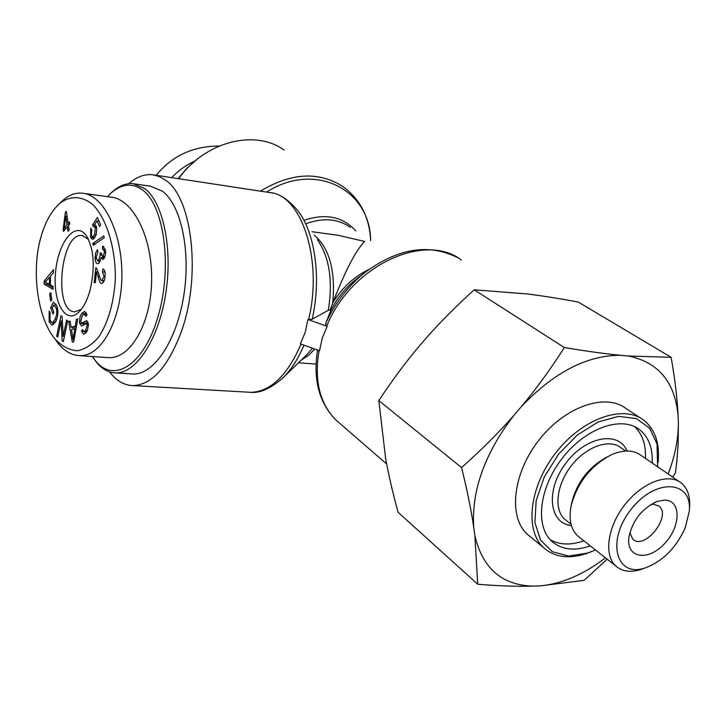 <?xml version="1.0" encoding="UTF-8"?>
<svg xmlns="http://www.w3.org/2000/svg" width="726" height="726" viewBox="0 0 726 726"><rect width="100%" height="100%" fill="white"/><g stroke="black" fill="none" stroke-linecap="round" stroke-linejoin="round"><path stroke-width="1.09" d="M109.562 371.903C116.432 380.896 124.346 385.461 133.285 385.615C151.634 384.698 167.352 367.519 180.438 334.096C201.628 278.775 192.817 197.781 165.464 180.112L159.148 176.463L152.56 174.739C144.474 173.931 136.533 176.917 128.738 183.678M307.933 319.504L305.274 332.136L300.401 343.906L319.54 350.767L322.235 338.198L327.181 326.364L307.933 319.504L312.144 319.249L328.288 310.311L330.149 309.957L330.539 311.109L325.493 323.996L327.181 326.364M312.017 231.73L338.479 235.342L364.579 241.431C355.658 250.697 345.05 271.179 332.753 302.878L330.149 309.957M284.038 149.983C254.926 128.91 204.868 141.506 178.641 178.705M107.375 196.673L110.806 193.279C121.768 183.633 132.431 182.589 142.813 190.148C164.357 206.012 172.489 267.631 158.141 316.237C144.111 365.105 113.81 383.981 95.496 360.804L92.374 356.548M93.382 358.036L96.631 362.474C102.312 369.307 108.728 372.792 115.879 372.928C136.034 373.418 158.413 339.786 165.628 294.447C172.997 249.172 163.277 202.545 144.882 188.669L133.167 183.669C126.07 183.016 119.082 185.765 112.212 191.909L110.062 193.96M134.727 183.896L150.591 186.228L162.461 191.228C181.128 205.059 191.056 251.341 183.678 296.235C176.463 341.202 153.867 374.534 133.43 374.017L130.998 373.872M64.206 228.046L67.037 224.706L65.748 216.294L64.206 228.046L66.12 228.282M65.748 216.294L67.091 216.466M67.037 224.706L68.952 224.942M69.17 229.997L68.053 231.304L67.364 226.821L63.443 231.422L63.126 229.316L65.394 212.4L66.302 211.32L68.153 223.39L69.387 221.947L69.705 224.062L68.48 225.505L69.17 229.997M68.153 223.39L69.632 223.581M65.394 212.4L66.483 212.546M63.126 229.316L65.031 229.552M67.364 226.821L68.707 226.984M102.484 246.45L103.201 246.35L105.579 251.069C105.66 255.125 104.889 257.839 103.292 259.2L102.511 259.454L101.005 257.657L98.718 263.384L97.647 263.729C96.222 263.493 95.36 261.696 95.079 258.347L95.587 253.138L97.538 249.599L97.865 252.103L96.113 257.657L97.747 260.861L98.518 260.607L100.261 255.044L99.997 253.301L101.123 252.82L102.511 256.677L103.137 256.459L104.535 251.831L103.092 249.118L102.42 249.236L102.484 246.45L103.981 246.622M99.408 262.767L98.763 260.97M101.005 257.657L104.299 258.029M99.997 253.301L101.15 253.428M103.5 257.939L103.655 256.804M94.253 238.427L93.636 236.93M90.596 237.42L90.832 228.055L91.712 229.734L91.394 235.705L92.52 236.803L94.689 234.643L95.179 227.683L93.944 226.512L93.246 226.712L92.656 224.797L97.393 217.428L100.551 224.606L99.598 226.621L97.066 220.849L94.561 224.652L96.259 226.312L96.785 228.118L96.177 234.925L93.2 239.181L92.465 239.317L90.596 237.42L93.963 237.819M97.066 220.849L99.008 221.103M92.656 224.797L95.496 225.16M49.404 284.438L49.577 277.296L45.085 282.332L50.384 284.538M49.577 277.296L50.548 277.396M53.107 286.425L53.034 289.384L44.105 284.048L44.177 281.062L53.488 269.636L53.415 272.822L50.575 276.125L50.375 284.946L53.107 286.425M44.177 281.062L46.128 281.261M44.105 284.048L47.344 284.374L47.372 283.267M53.071 287.777L47.344 284.374M53.234 321.99L54.967 319.531C56.909 315.184 57.263 311.309 56.02 307.878L53.66 305.056L52.263 307.869L53.842 312.298L52.953 314.086L50.675 307.715L53.461 302.098L56.891 305.945C58.516 311.145 58.134 316.327 55.775 321.482L52 325.203L49.141 321.745L49.187 311.118L50.067 312.416L49.985 320.03L52.009 322.525L55.403 322.172M53.66 305.056L56.646 305.328M53.651 324.449L52.626 322.571M50.675 307.715L52.272 307.86M55.339 305.21L55.947 303.994M84.697 314.249L86.185 312.498M82.265 322.943L86.458 320.692L88.445 323.832L87.519 330.248L86.122 332.59L83.644 334.259L81.466 331.256L82.601 329.604L84.007 331.564L85.614 330.421L87.174 324.858L86.312 323.587L81.503 326.038L79.406 322.671L80.051 316.609L81.757 313.369L84.588 311.354L87.029 314.757L85.904 316.427L84.28 314.213L82.265 315.529L80.64 321.636L81.693 323.07L85.632 323.224L87.882 321.8M83.417 325.239L82.8 323.161M86.467 323.615L88.436 323.778M81.466 331.256L83.572 331.419M85.477 333.316L84.869 331.637M86.158 320.71L86.893 320.774M84.96 323.342L85.632 323.224M73.072 339.686L74.823 328.633L71.502 329.55L73.072 339.686L74.079 339.759M73.653 335.358L74.842 335.448M74.823 328.633L76.03 328.733M76.393 319.249L77.782 318.859L73.716 341.81L72.31 342.173L68.634 321.482L70.095 321.064L71.13 327.326L75.232 326.183L76.393 319.249L77.691 319.358M75.232 326.183L76.466 326.283M71.13 327.326L76.321 327.081M68.634 321.482L70.186 321.609M73.272 329.069L72.99 327.471M66.601 320.084L67.681 320.937L63.316 341.628L62.164 340.685L61.12 320.937L57.735 337.055L56.673 336.183L60.984 315.674L62.127 316.572L63.171 336.32L66.601 320.084M63.171 336.32L64.414 336.41M56.673 336.183L57.889 336.283M61.12 320.937L62.363 321.037M62.164 340.685L63.489 340.784M50.811 292.687L51.727 299.947L50.629 301.072L49.722 293.812L50.811 292.687M49.722 293.812L50.974 293.93M92.819 243.482L103.809 235.905L104.208 237.765L93.209 245.315L92.819 243.482L95.433 243.791M95.678 267.722L96.504 268.13L98.809 273.865C99.988 278.557 100.996 280.771 101.822 280.517L104.027 276.452L102.43 271.805L102.856 268.956C104.744 269.655 105.479 272.214 105.061 276.633C104.462 281.044 103.31 283.294 101.604 283.394L101.495 283.385C100.46 283.812 99.281 281.434 97.956 276.234L96.476 271.669L95.342 282.686L94.162 282.541L95.85 267.74M96.476 271.669L98.264 271.86M103.301 282.36L102.538 280.59M102.43 271.805L104.989 272.078M94.162 282.541L95.342 282.659M40.093 240.152C44.313 223.699 50.847 211.457 59.704 203.434C69.941 195.512 81.729 195.693 92.565 204.433C106.577 218.063 115.615 247.947 115.343 278.793C113.909 302.433 108.492 321.663 99.09 336.501C92.438 344.487 85.241 349.224 77.501 350.731C69.769 350.259 62.527 346.638 55.766 339.859C37.77 319.467 31.545 273.457 40.093 240.152M90.296 289.347C95.315 266.106 93.881 248.056 85.986 235.206C75.114 220.568 58.016 242.384 55.566 272.223C52.571 302.025 65.531 325.411 78.962 312.035C83.744 307.234 87.519 299.675 90.296 289.347M110.788 197.145C132.304 198.661 152.043 235.696 151.643 279.047C151.516 322.417 130.961 358.535 109.027 357.691L106.341 357.51M53.887 337.536L58.779 344.197C65.231 351.656 72.291 355.468 79.987 355.631C101.504 356.647 121.478 319.649 121.904 275.916C122.24 232.138 103.355 194.432 82.219 193.216C75.613 192.59 69.369 194.804 63.489 199.868L59.704 203.434M81.366 309.303L74.996 311.79C53.052 312.607 60.385 232.374 81.974 235.478L88.472 239.326M178.097 178.623L186.809 168.314L196.846 159.511M195.004 160.936C185.983 165.129 178.215 170.701 171.708 177.652M156.217 175.293C171.98 155.89 192.971 146.126 219.188 146.017M571.507 503.926L571.816 502.328C577.179 482 588.922 466.882 607.045 456.981M583.895 540.834C570.854 545.371 559.619 544.999 550.208 539.717M634.56 426.607C642.401 434.039 646.022 444.63 645.423 458.387M595.474 549.963L587.77 553.03L568.667 556.062L552.323 551.696L540.589 540.171L534.917 522.529L536.169 500.595L544.355 476.846L558.621 454.086L577.288 435.055L598.106 422.006L618.588 416.361L636.393 418.593L649.634 428.222L657.021 443.949L657.62 466.754M658.11 462.553L658.119 462.453C659.934 443.386 655.124 429.284 643.69 420.136C623.244 404.328 582.706 418.403 556.252 452.234C529.553 485.857 524.335 529.835 543.357 547.449C554.292 557.241 568.585 559.31 586.236 553.657L591.508 551.669M590.32 545.898C574.375 551.388 561.47 549.8 551.597 541.115C534.744 525.733 539.345 487.092 562.768 457.598C585.973 427.923 621.583 415.544 639.488 429.583C648.617 436.907 652.846 448.051 652.184 463.025M530.924 537.231L527.067 534.064C508.018 516.449 512.91 472.898 539.227 439.756C565.3 406.415 605.529 392.721 626.012 408.511L640.631 418.122M650.895 504.506L653.464 504.252L658.927 506.095C672.14 515.805 644.588 550.771 632.827 539.209L629.832 532.693M664.499 500.096L657.075 501.485C641.975 508.518 632.582 520.433 628.907 537.222C625.903 558.076 647.773 561.742 664.208 544.01C681.033 526.867 681.578 499.915 664.499 500.096M685.208 527.856C675.815 548.42 662.185 561.879 644.316 568.231C615.712 577.388 606.283 540.28 631.184 509.28C655.514 477.799 692.35 480.14 689.328 511.113L685.208 527.856M473.706 527.176C471.165 509.806 467.108 489.941 461.564 467.598C481.184 450.184 498.68 432.705 514.072 415.145C484.877 453.06 471.428 490.404 473.706 527.176L474.849 535.534C482.491 568.304 501.884 585.174 533.056 586.145C517.175 586.599 498.735 585.964 477.735 584.248L474.849 535.534M607.154 559.183L584.167 580.31L540.679 585.855C562.341 583.65 583.94 574.311 605.466 557.84M521.468 406.515C536.396 388.637 550.698 368.98 564.365 347.536C585.846 351.148 604.549 353.734 620.494 355.286C587.098 355.168 554.083 372.238 521.468 406.515L514.072 415.145M628.144 355.976L671.123 357.319C674.944 378.99 677.267 398.402 678.084 415.562C674.926 381.921 658.282 362.065 628.144 355.976L620.494 355.286M668.138 473.978C674.808 456.672 678.22 439.965 678.374 423.848L678.093 445.201L676.732 462.38L675.434 472.762L672.73 477.127M678.084 415.562L678.374 423.848M540.679 585.855L533.056 586.145M671.123 357.319L578.277 302.052C559.583 298.567 542.549 295.863 527.176 293.93L474.205 289.81C456.182 306.091 440.119 322.244 426.026 338.252L419.22 346.157C405.489 362.446 392.022 380.578 378.827 400.57L385.651 458.66C388.664 475.085 392.811 492.963 398.084 512.284L477.735 584.248M689.328 511.113L689.6 506.675C690.235 496.021 687.44 488.117 681.233 482.972C668.546 472.635 642.383 482.3 625.041 504.47C607.535 526.504 603.56 555.091 615.802 565.999C621.873 571.317 629.878 572.605 639.797 569.874L645.006 568.022M579.983 537.739L577.66 535.915C570.799 529.236 568.621 519.208 571.144 505.813C577.315 482.663 590.728 465.656 611.365 454.775C623.516 449.548 633.426 449.766 641.103 455.42L679.237 481.592M474.205 289.81L564.365 347.536M378.827 400.57L461.564 467.598M301.027 344.124C287.378 375.524 270.662 391.595 250.906 392.339L247.875 392.158M154.266 174.993L269.165 192.49C301.099 193.833 323.27 259.418 308.623 319.576M260.462 191.165C290.845 172.806 318.188 171.173 342.49 186.255C360.132 199.015 369.525 217.156 370.668 240.669M370.614 240.633C370.514 189.967 315.438 160.791 266.496 192.091M312.144 319.249C321.618 278.757 315.093 232.365 297.733 210.549C288.086 199.387 279.211 193.47 271.116 192.798M304.258 220.223C325.756 213.081 342.953 216.647 355.849 230.932M317.353 239.644C329.441 257.231 333.089 280.79 328.288 310.311M350.313 227.292C337.944 218.744 323.333 217.501 306.499 223.544M314.249 235.042C329.459 248.238 335.63 270.852 332.753 302.878C342.073 287.659 354.152 276.506 368.99 269.428M312.543 348.253L306.844 354.705L283.222 377.584M301.435 359.942L308.296 355.568L314.775 349.061M330.539 311.109C336.646 298.695 345.022 288.204 355.676 279.646L364.851 272.568C348.671 285.581 336.074 301.571 327.054 320.529L325.493 323.996M133.285 385.615L250.906 392.339C259.781 393.292 270.272 388.646 282.396 378.391C290.808 370.333 297.996 359.27 303.958 345.177M326.745 326.028C350.957 265.77 424.665 231.621 461.427 260.053M341.492 424.855L335.584 419.737C319.567 403.021 314.068 379.979 319.077 350.604M95.079 258.347L96.195 258.474M104.535 251.831L105.615 251.958M103.137 256.459L104.916 256.668M100.261 255.044L101.44 255.18M98.518 260.607L100.46 260.815M95.179 227.683L96.739 227.882M94.689 234.643L96.213 234.825M56.02 307.878L57.472 308.015M54.967 319.531L56.564 319.658M49.141 321.745L50.947 321.89M81.757 313.369L85.123 313.659M79.515 323.333L82.882 323.615M87.174 324.858L88.536 324.976M85.614 330.421L87.374 330.566M97.956 276.234L99.507 276.397M104.027 276.452L105.061 276.561M101.822 280.517L104.154 280.762M566.797 520.905L564.728 519.281C553.566 509.452 556.488 484.442 571.553 465.484C586.463 446.408 609.522 438.44 621.048 447.806L625.694 451.018M627.01 450.982C618.733 430.318 585.41 436.471 565.59 463.542C545.335 490.295 549.165 523.646 571.407 525.524M329.286 314.258L325.493 324.014M316.001 364.08L298.477 362.809M317.561 350.059C312.933 379.154 318.95 402.376 335.584 419.737L386.649 463.968M364.851 272.568C397.848 248.256 428.667 243.228 457.316 257.494M95.496 360.804L96.631 362.474M110.806 193.279L112.212 191.909M115.879 372.928L133.43 374.017M105.379 249.39L103.092 249.118M104.816 256.94L102.511 256.677M100.342 261.151L97.747 260.861M96.458 226.821L93.944 226.512M95.197 237.121L92.52 236.803M55.04 322.771L52.009 322.525M88.436 323.76L86.312 323.587M86.703 331.782L84.007 331.564M85.06 323.351L81.693 323.07M86.957 314.449L84.397 314.222M104.163 280.762L101.876 280.526M58.779 344.197L55.766 339.859M110.779 197.145L82.229 193.161M109.018 357.691L79.978 355.695M88.145 238.672L85.986 235.206M80.15 310.792L78.962 312.035M82.664 235.56L81.974 235.478M571.053 524.245L566.806 520.914M587.77 553.03L586.236 553.657M543.357 547.449L527.067 534.064M653.672 502.955L657.075 501.485M658.092 505.487L658.927 506.095M644.316 568.231L639.797 569.874M615.802 565.999L577.66 535.915M571.816 502.328L571.144 505.813M639.488 429.583L636.756 427.768"/></g></svg>
